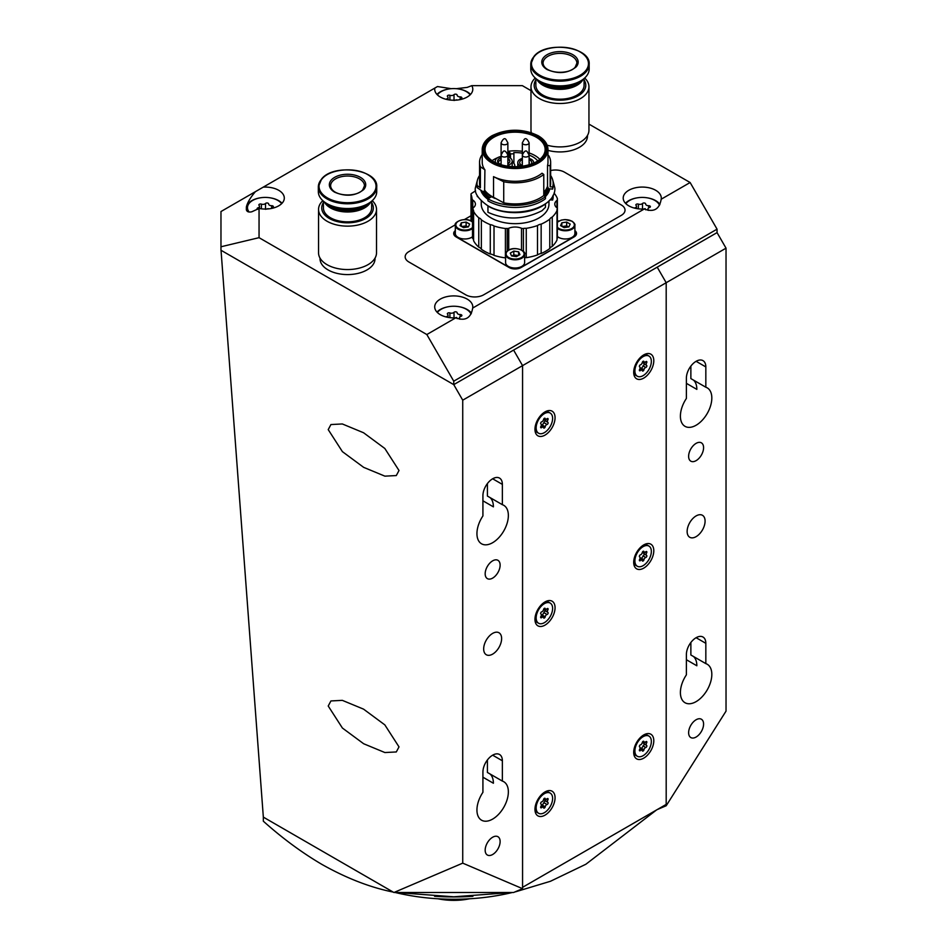 <?xml version="1.0" encoding="UTF-8"?>
<svg xmlns="http://www.w3.org/2000/svg" width="947" height="947" viewBox="0 0 947 947"><rect width="100%" height="100%" fill="white"/><g stroke="black" fill="none" stroke-linecap="round" stroke-linejoin="round"><path stroke-width="1.42" d="M395.195 892.5A152.325 87.953 0 0 0 512.315 892.5M434.59 896.312A169.253 97.719 0 0 0 472.92 896.312M488.19 205.913L487.942 206.055A38.081 21.982 0 0 0 542.027 206.197A38.081 21.982 0 0 0 545.46 203.925L545.342 203.842M487.942 206.055L487.942 212.294C505.899 220.367 523.94 219.834 542.027 210.696L545.46 207.298L545.46 203.925M475.583 190.844A296.198 171.005 0 0 0 471.535 193.425A2.119 1.219 0 0 0 471.002 194.242A2.119 1.219 0 0 0 471.05 194.502A42.319 24.433 180 0 1 472.032 198.906A6.771 3.906 180 0 1 472.269 199.474A2.119 1.219 0 0 0 472.446 199.793A2.119 1.219 0 0 0 472.766 200.077A10.583 6.108 180 0 1 475.418 204.114A10.583 6.108 180 0 1 473.003 207.997L472.541 208.932A6.771 3.906 180 0 1 473.63 211.063A6.771 3.906 180 0 1 473.607 211.406A43.373 25.036 0 0 0 478.768 217.786A6.771 3.906 180 0 1 481.348 219.846A43.373 25.036 0 0 0 490.286 224.652A6.771 3.906 180 0 1 494.014 226.002A43.373 25.036 0 0 0 505.414 228.523A6.771 3.906 180 0 1 507.225 228.499A2.119 1.219 0 0 0 508.018 228.464A2.119 1.219 0 0 0 508.728 228.263A10.583 6.108 180 0 1 521.501 228.274A2.119 1.219 0 0 0 522.413 228.511A2.119 1.219 0 0 0 523.407 228.464A6.771 3.906 180 0 1 526.26 228.322A43.373 25.036 0 0 0 537.494 225.564A6.771 3.906 180 0 1 541.151 224.143A43.373 25.036 0 0 0 545.768 221.823A43.373 25.036 0 0 0 549.781 219.159A6.771 3.906 180 0 1 552.243 217.052A43.373 25.036 0 0 0 557.014 210.565A6.771 3.906 180 0 1 556.966 210.092A6.771 3.906 180 0 1 557.274 208.92A2.119 1.219 0 0 0 557.369 208.553A2.119 1.219 0 0 0 557.345 208.34A2.119 1.219 0 0 0 556.943 207.807A10.583 6.108 180 0 1 554.788 204.114A10.583 6.108 180 0 1 556.919 200.444A2.119 1.219 0 0 0 557.274 200.03A2.119 1.219 0 0 0 557.345 199.71A2.119 1.219 0 0 0 557.333 199.568A6.771 3.906 180 0 1 557.298 199.13A6.771 3.906 180 0 1 557.381 198.527A43.373 25.036 0 0 0 554.031 193.081M557.014 210.565L557.014 239.922A43.373 25.036 180 0 1 552.243 246.421A6.771 3.906 0 0 0 549.781 248.528A43.373 25.036 180 0 1 545.768 251.192A43.373 25.036 180 0 1 541.151 253.512A6.771 3.906 0 0 0 537.494 254.932A43.373 25.036 180 0 1 526.26 257.679A6.771 3.906 0 0 0 524.626 257.679M549.781 248.528L549.781 219.159M557.345 237.709A2.119 1.219 180 0 1 557.369 237.922A2.119 1.219 180 0 1 557.274 238.289A6.771 3.906 0 0 0 557.014 238.975M455.318 230.855A8.464 4.889 0 0 0 453.98 233.483A8.464 4.889 0 0 0 456.454 236.939L509.119 267.35A8.464 4.889 0 0 0 515.097 268.77A8.464 4.889 0 0 0 521.087 267.35L573.74 236.939A8.464 4.889 0 0 0 576.226 233.483A8.464 4.889 0 0 0 574.888 230.855M576.226 233.483L576.226 234.773M453.98 233.483L453.98 234.773M495.056 198.479A32.944 19.023 0 0 1 491.611 196.716L487.942 198.799A38.081 21.982 0 0 0 542.027 198.941A38.081 21.982 0 0 0 545.46 196.668L543.779 195.508A35.548 20.526 180 0 1 540.24 197.899A35.548 20.526 180 0 1 503.721 202.836L493.529 197.296L493.529 176.639L503.721 181.753A35.548 20.526 0 0 0 540.24 176.829A35.548 20.526 0 0 0 543.779 174.437L542.015 173.218A32.873 18.987 180 0 1 538.346 175.74A32.873 18.987 180 0 1 493.529 176.639M545.46 196.668L545.46 198.74A38.081 21.982 180 0 1 542.027 201.013A38.081 21.982 180 0 1 487.942 200.871L487.942 198.799M543.779 195.508L543.779 174.437M529.113 164.731L529.113 155.083A3.386 1.953 180 0 1 527.017 156.882A3.386 1.953 180 0 1 523.324 156.456A3.386 1.953 180 0 1 522.342 155.083C524.212 151.106 525.857 149.993 527.242 151.757L529.113 155.083A24.965 14.418 180 0 1 532.759 156.788A24.965 14.418 180 0 1 537.754 160.919M507.864 165.37A8.464 4.889 0 0 0 509.711 164.565A8.464 4.889 0 0 0 512.197 161.108A8.464 4.889 0 0 0 507.864 156.847M501.093 156.468A8.464 4.889 0 0 0 497.743 157.652A8.464 4.889 0 0 0 495.269 161.108A8.464 4.889 0 0 0 495.755 162.742M512.197 161.108L512.197 165.251A8.464 4.889 180 0 1 511.877 166.577M529.113 161.878A3.599 2.072 180 0 1 529.314 162.576A3.599 2.072 180 0 1 529.113 163.275M522.342 163.275A3.599 2.072 180 0 1 522.128 162.576A3.599 2.072 180 0 1 522.342 161.878M533.599 163.121A7.931 4.581 0 0 0 533.658 162.576A7.931 4.581 0 0 0 531.338 159.333A7.931 4.581 0 0 0 529.113 158.433M522.342 158.433A7.931 4.581 0 0 0 517.784 162.576A7.931 4.581 0 0 0 520.116 165.808A7.931 4.581 0 0 0 521.17 166.329M514.659 166.672A10.157 5.86 0 0 0 514.789 165.772A10.157 5.86 0 0 0 513.759 163.204L512.197 161.345M509.06 157.285L509.06 151.177L510.492 153.911L513.901 153.805L513.795 152.585A24.965 14.418 180 0 1 522.342 153.189M539.837 159.368A28.031 16.182 0 0 0 529.113 152.964M522.342 151.342A28.031 16.182 0 0 0 509.06 151.177M509.652 152.917L509.652 157.616M510.492 158.161L510.492 153.911M513.901 163.381L513.901 153.805M489.871 197.698A33.595 19.402 180 0 1 483.455 191.412L482.994 192.868L482.283 192.383A34.27 19.792 180 0 1 481.526 190.655M482.283 192.383L482.283 191.176L477.217 187.684A38.081 21.982 180 0 1 477.016 185.458L477.016 183.387A38.081 21.982 0 0 0 477.217 185.612L480.389 187.79L480.389 166.719L484.911 169.833L484.627 190.892A33.003 19.058 0 0 0 491.41 196.834M477.217 187.684L477.217 185.612M479.561 175.491A38.081 21.982 0 0 0 477.016 183.387M482.224 154.515A35.548 20.526 0 0 0 479.561 162.316L479.561 183.387A35.548 20.526 0 0 0 480.389 187.79M479.561 162.316A35.548 20.526 0 0 0 480.389 166.719M483.787 143.755A32.873 18.987 0 0 0 482.224 149.531A32.873 18.987 0 0 0 491.848 162.955A32.873 18.987 0 0 0 538.346 162.955A32.873 18.987 0 0 0 547.982 149.531L547.982 162.316A32.873 18.987 180 0 1 547.532 165.453L550.16 165.701A35.548 20.526 0 0 0 550.645 162.316A35.548 20.526 0 0 0 548.775 155.746L547.982 155.213M550.16 165.701L550.16 186.772L552.657 187.021A38.081 21.982 0 0 0 553.178 183.387A38.081 21.982 0 0 0 550.645 175.491M550.645 162.316L550.645 183.387A35.548 20.526 180 0 1 550.16 186.772M553.178 183.387L553.178 185.458A38.081 21.982 180 0 1 552.657 189.092L548.905 188.725L548.905 189.933L548.491 189.293A4.226 3.409 16.2 0 0 548.23 188.086A33.595 19.402 180 0 1 543.779 194.987M552.657 187.021L552.657 189.092M549.189 188.761A34.27 19.792 180 0 1 548.905 189.933M547.532 165.453L547.532 186.109A2.119 1.705 -163.8 0 0 547.65 186.713L548.23 188.086M548.491 189.897A33.855 19.544 180 0 1 544.703 196.147M503.721 181.753L503.721 202.836M483.455 191.412L484.627 190.892M488.285 198.598A33.855 19.544 180 0 1 482.994 192.868M553.178 195.106L553.178 196.42A38.081 21.982 180 0 1 552.657 200.042L549.97 199.781M552.657 196.1L552.657 200.042M558.552 221.267L557.381 220.58M505.58 257.88A6.771 3.906 0 0 0 505.414 257.892A43.373 25.036 180 0 1 494.014 255.37A6.771 3.906 0 0 0 490.286 254.021A43.373 25.036 180 0 1 481.348 249.215A6.771 3.906 0 0 0 478.768 247.155A43.373 25.036 180 0 1 473.607 240.763L473.607 211.406M473.607 240.088A6.771 3.906 0 0 0 472.541 238.301L473.003 207.997M572.095 221.397A9.517 5.493 180 0 1 574.888 225.279C575.374 224.546 574.415 223.172 571.988 221.148L565.099 219.562L561.299 220.106L557.369 222.154L557.381 198.527M552.243 246.421L552.243 217.052M541.151 253.512L541.151 224.143M537.494 254.932L537.494 225.564M526.26 257.679L526.26 228.322M505.414 257.892L505.414 228.523M494.014 255.37L494.014 226.002M490.286 254.021L490.286 224.652M481.348 249.215L481.348 219.846M478.768 247.155L478.768 217.786M472.032 221.515L472.032 198.906M548.952 200.847L548.952 204.114A33.855 19.544 180 0 1 539.032 217.94A33.855 19.544 180 0 1 502.147 222.178A33.855 19.544 180 0 1 481.254 204.114L481.254 200.847M477.217 196.443A1003.453 526.65 -115.8 0 0 478.105 197.012M545.401 196.621A34.861 20.124 0 0 0 549.757 188.808M480.756 190.122A34.861 20.124 0 0 0 486.036 197.781A34.861 20.124 0 0 0 487.942 199.284L486.036 197.781M484.911 169.833A32.873 18.987 180 0 1 482.224 162.316L482.224 149.531C482.378 144.11 485.645 139.505 492.026 135.717C507.414 128.401 522.791 128.401 538.168 135.717L538.168 135.717C544.561 139.505 547.828 144.11 547.982 149.531A32.873 18.987 0 0 0 546.419 143.755M493.257 136.226A30.884 17.839 180 0 1 536.937 136.226A30.884 17.839 180 0 1 536.937 161.452L536.937 161.452A30.884 17.839 180 0 1 493.257 161.452A30.884 17.839 180 0 1 493.257 136.226M493.565 161.629A30.044 17.342 180 0 1 485.053 149.531A30.044 17.342 180 0 1 493.861 137.268A30.044 17.342 180 0 1 526.603 133.503A30.044 17.342 180 0 1 545.141 149.531A30.044 17.342 180 0 1 536.641 161.629M497.708 157.675A30.044 17.342 0 0 0 493.861 159.546A30.044 17.342 0 0 0 492.073 160.67M509.072 157.32L508.267 154.929A30.044 17.342 0 0 0 507.864 154.977M507.864 158.492A6.132 3.539 180 0 1 509.865 161.108A6.132 3.539 180 0 1 508.066 163.606A6.132 3.539 180 0 1 507.864 163.724M501.093 164.305A6.132 3.539 180 0 1 497.601 161.108A6.132 3.539 180 0 1 499.389 158.599A6.132 3.539 180 0 1 501.093 157.912M501.093 159.688A6.025 3.48 0 0 0 498.453 162.576A5.291 3.054 0 0 0 498.442 162.766A5.291 3.054 0 0 0 498.453 162.908L498.453 162.576A6.025 3.48 0 0 0 498.477 162.943M547.982 150.348A27.499 15.874 0 0 0 587.471 136.048L587.471 135.457M535.268 78.009A28.99 16.738 0 0 0 530.983 86.757L530.983 130.177A28.99 16.738 0 0 0 531.314 132.687M547.153 145.187A28.99 16.738 0 0 0 588.951 130.177L588.951 86.757A28.99 16.738 0 0 0 584.678 78.009M530.983 86.757A28.99 16.738 0 0 0 539.47 98.595A28.99 16.738 0 0 0 571.065 102.217A28.99 16.738 0 0 0 588.951 86.757M535.848 79.962A25.806 14.903 0 0 0 541.72 95.801A25.806 14.903 0 0 0 574 97.778A25.806 14.903 0 0 0 584.086 79.962M535.848 78.53L535.848 85.266A24.113 13.921 0 0 0 542.915 95.114A24.113 13.921 0 0 0 569.194 98.133A24.113 13.921 0 0 0 584.086 85.266L584.086 78.53M536.795 79.276A24.113 13.921 0 0 0 542.915 85.266A24.113 13.921 0 0 0 583.139 79.276M538.642 80.542A24.113 13.921 0 0 0 542.915 83.881L543.519 84.224A23.273 13.436 0 0 0 576.427 84.224A23.273 13.436 0 0 0 576.723 84.058M543.519 84.224L542.915 83.881A24.113 13.921 0 0 0 577.019 83.881A24.113 13.921 0 0 0 581.304 80.542M544.62 83.372A24.113 13.921 0 0 0 575.314 83.372M589.164 64.278C590.798 46.77 546.147 40.567 534.072 56.287L530.77 64.278L530.77 69.024A29.191 16.857 0 0 0 539.328 80.945A29.191 16.857 0 0 0 571.148 84.603A29.191 16.857 0 0 0 589.164 69.024L589.164 64.278A29.191 16.857 0 0 1 585.98 71.936A29.191 16.857 0 0 1 539.328 76.198A29.191 16.857 0 0 1 530.77 64.278A29.191 16.857 0 0 1 533.954 56.631M580.12 51.967C567.442 44.071 542.406 46.356 534.582 56.133A28.493 16.454 0 0 0 539.814 75.239A28.493 16.454 0 0 0 585.364 71.072A28.493 16.454 0 0 0 580.12 51.967M543.756 57.353A18.194 10.5 0 0 0 547.106 69.545C558.339 74.292 568.034 73.416 576.178 66.882A18.194 10.5 0 0 0 572.84 54.689A18.194 10.5 0 0 0 543.756 57.353M643.747 354.888L643.747 354.888A14.217 8.203 120 0 0 633.697 372.301A14.217 8.203 120 0 0 643.747 378.102A14.217 8.203 120 0 0 653.797 360.689A14.217 8.203 120 0 0 643.747 354.888M643.747 734.931L643.747 734.931A14.217 8.203 120 0 0 633.697 752.344A14.217 8.203 120 0 0 643.747 758.145A14.217 8.203 120 0 0 653.797 740.732A14.217 8.203 120 0 0 643.747 734.931M643.747 544.904L643.747 544.904A14.217 8.203 120 0 0 633.697 562.317A14.217 8.203 120 0 0 643.747 568.129A14.217 8.203 120 0 0 653.797 550.716A14.217 8.203 120 0 0 643.747 544.904M545.01 411.886L545.01 411.886A14.217 8.203 120 0 0 534.96 429.299A14.217 8.203 120 0 0 545.01 435.111A14.217 8.203 120 0 0 555.06 417.698A14.217 8.203 120 0 0 545.01 411.886M545.01 791.929L545.01 791.929A14.217 8.203 120 0 0 534.96 809.342A14.217 8.203 120 0 0 545.01 815.154A14.217 8.203 120 0 0 555.06 797.741A14.217 8.203 120 0 0 545.01 791.929M545.01 601.913L545.01 601.913A14.217 8.203 120 0 0 534.96 619.326A14.217 8.203 120 0 0 545.01 625.127A14.217 8.203 120 0 0 555.06 607.714A14.217 8.203 120 0 0 545.01 601.913M666.191 804.405L666.191 282.715L522.566 365.625L522.566 887.327L666.191 804.405M462.728 863.143L462.728 400.179L522.566 365.625L513.594 350.082L657.206 267.161L666.191 282.715L666.191 805.755L726.029 711.126L726.029 248.161L666.191 282.715L657.206 267.161L513.594 350.082L522.566 365.625L522.566 888.677L513.594 892.5L393.916 892.5L462.728 863.143L522.566 888.677M320.027 258.105L320.027 258.697A27.499 15.874 0 0 0 328.088 269.931A27.499 15.874 0 0 0 358.061 273.375A27.499 15.874 0 0 0 375.036 258.697L375.036 258.105M322.832 200.657A28.99 16.738 0 0 0 318.547 209.405L318.547 252.825A28.99 16.738 0 0 0 327.035 264.663A28.99 16.738 0 0 0 358.629 268.285A28.99 16.738 0 0 0 376.515 252.825L376.515 209.405A28.99 16.738 0 0 0 372.242 200.657M318.547 209.405A28.99 16.738 0 0 0 327.035 221.243A28.99 16.738 0 0 0 358.629 224.865A28.99 16.738 0 0 0 376.515 209.405M323.412 202.611A25.806 14.903 0 0 0 329.284 218.449A25.806 14.903 0 0 0 361.565 220.426A25.806 14.903 0 0 0 371.65 202.611M323.412 201.178L323.412 207.914A24.113 13.921 0 0 0 330.479 217.763A24.113 13.921 0 0 0 356.77 220.781A24.113 13.921 0 0 0 371.65 207.914L371.65 201.178M324.359 201.924A24.113 13.921 0 0 0 330.479 207.914A24.113 13.921 0 0 0 370.703 201.924M326.206 203.191A24.113 13.921 0 0 0 330.479 206.529L331.083 206.872A23.273 13.436 0 0 0 363.991 206.872A23.273 13.436 0 0 0 364.287 206.706M331.083 206.872L330.479 206.529A24.113 13.921 0 0 0 364.595 206.529A24.113 13.921 0 0 0 368.868 203.191M332.184 206.008A24.113 13.921 0 0 0 362.89 206.008M376.728 186.926C378.362 169.418 333.711 163.215 321.637 178.936L318.334 186.926L318.334 191.673A29.191 16.857 0 0 0 326.893 203.593A29.191 16.857 0 0 0 358.712 207.251A29.191 16.857 0 0 0 376.728 191.673L376.728 186.926A29.191 16.857 0 0 1 373.544 194.585A29.191 16.857 0 0 1 326.893 198.846A29.191 16.857 0 0 1 318.334 186.926A29.191 16.857 0 0 1 321.518 179.279M367.685 174.615C355.007 166.719 329.97 169.004 322.146 178.782A28.493 16.454 0 0 0 327.39 197.887A28.493 16.454 0 0 0 372.929 193.721A28.493 16.454 0 0 0 367.685 174.615M331.32 180.001A18.194 10.5 0 0 0 334.67 192.194C345.904 196.94 355.599 196.065 363.743 189.53A18.194 10.5 0 0 0 360.405 177.338A18.194 10.5 0 0 0 331.32 180.001M508.74 160.114A6.025 3.48 0 0 0 507.864 159.688M531.16 164.068A6.025 3.48 0 0 0 531.752 162.576A6.025 3.48 0 0 0 529.113 159.688M522.342 159.688A6.025 3.48 0 0 0 521.454 160.114A6.025 3.48 0 0 0 519.69 162.576A6.025 3.48 0 0 0 522.342 165.453M621.315 204.978L564.471 172.165A12.69 7.327 0 0 0 550.645 170.567A12.69 7.327 180 0 1 564.471 172.165L621.315 204.978A12.69 7.327 180 0 1 625.032 210.163A12.69 7.327 0 0 0 621.315 204.978M471.002 215.762L464.409 219.562L471.002 215.762M455.341 224.794L408.879 251.63A12.69 7.327 0 0 0 405.162 256.803A12.69 7.327 0 0 0 408.879 261.988L465.735 294.813A12.69 7.327 0 0 0 483.68 294.813L621.315 215.348A12.69 7.327 0 0 0 625.032 210.163A12.69 7.327 180 0 1 621.315 215.348L483.68 294.813A12.69 7.327 180 0 1 465.735 294.813L408.879 261.988A12.69 7.327 180 0 1 405.162 256.803A12.69 7.327 180 0 1 408.879 251.63L455.341 224.794M574.888 230.595A8.464 4.889 180 0 1 576.522 233.483A8.464 4.889 180 0 1 574.048 236.939L521.087 267.516A8.464 4.889 180 0 1 509.119 267.516L456.158 236.939A8.464 4.889 180 0 1 453.684 233.483A8.464 4.889 180 0 1 455.318 230.595M558.706 221.172L557.381 220.414M555.487 868.316L656.46 810.028L585.873 864.244L550.42 881.29L515.653 891.778M511.605 892.5L453.755 896.797L395.893 892.5M393.159 892.074C370.206 887.434 346.519 878.248 322.098 864.516C302.14 852.821 282.549 838.379 263.337 821.203L263.337 817.119L393.159 892.074M257.253 198.515A18.952 10.95 0 0 0 246.362 207.547L246.362 209.323A18.952 10.95 0 0 0 246.658 210.542M281.993 203.297A18.952 10.95 0 0 0 278.655 200.693A18.952 10.95 0 0 0 273.257 198.515M471.393 313.256A18.952 10.95 0 0 0 467.155 309.527A18.952 10.95 0 0 0 461.757 307.337M445.753 307.337A18.952 10.95 0 0 0 437.005 312.131M659.893 204.434A18.952 10.95 0 0 0 655.655 200.693A18.952 10.95 0 0 0 650.258 198.515M634.253 198.515A18.952 10.95 0 0 0 625.505 203.297M445.753 89.681A18.952 10.95 0 0 0 437.005 94.475M470.493 94.475A18.952 10.95 0 0 0 467.155 91.859A18.952 10.95 0 0 0 461.757 89.681M655.715 190.3A19.047 10.997 0 0 0 634.964 187.908A19.047 10.997 0 0 0 623.209 198.065A19.047 10.997 0 0 0 628.784 205.842A19.047 10.997 0 0 0 644.256 209.003C653.821 212.53 659.467 209.275 661.184 199.225A19.047 10.997 0 0 0 661.29 198.065A19.047 10.997 0 0 0 655.715 190.3M659.929 204.351A19.047 10.997 0 0 0 655.715 200.657A19.047 10.997 0 0 0 647.132 197.805M637.378 197.805A19.047 10.997 0 0 0 625.458 203.25M467.214 299.122A19.047 10.997 0 0 0 446.463 296.742A19.047 10.997 0 0 0 434.709 306.899A19.047 10.997 0 0 0 440.284 314.664A19.047 10.997 0 0 0 455.767 317.825C465.32 321.364 470.967 318.109 472.683 308.059A19.047 10.997 0 0 0 472.79 306.899A19.047 10.997 0 0 0 467.214 299.122M471.428 313.173A19.047 10.997 0 0 0 467.214 309.491A19.047 10.997 0 0 0 458.632 306.639M448.878 306.639A19.047 10.997 0 0 0 436.958 312.084M451.388 88.698L437.478 86.544L434.815 88.083A19.047 10.997 0 0 0 434.709 89.243A19.047 10.997 0 0 0 440.284 97.008A19.047 10.997 0 0 0 461.035 99.399A19.047 10.997 0 0 0 472.79 89.243A19.047 10.997 0 0 0 471.76 85.656L467.214 87.396L456.123 88.698M470.541 94.416A19.047 10.997 0 0 0 467.214 91.835A19.047 10.997 0 0 0 458.632 88.982M246.362 209.323L246.362 209.796C246.942 211.808 248.753 212.459 251.795 211.773L259.052 208.458A19.047 10.997 0 0 0 284.301 198.065A19.047 10.997 0 0 0 278.714 190.3A19.047 10.997 0 0 0 263.242 187.139L255.37 191.685C250.257 197.745 247.25 202.871 246.362 207.062A19.047 10.997 0 0 1 260.378 197.805M282.052 203.25A19.047 10.997 0 0 0 278.714 200.657A19.047 10.997 0 0 0 270.132 197.805M661.184 199.225L690.126 182.522L717.057 229.162L453.755 381.179L453.755 384.636L717.057 232.619L726.029 248.161M453.755 381.179L426.825 334.54L455.767 317.825M259.052 208.458L259.052 237.673L426.825 334.54M259.052 237.673L220.971 246.776L220.971 250.233L453.755 384.636L513.594 350.082M717.057 229.162L717.057 232.619L657.206 267.161M690.126 182.522L588.951 124.116M530.983 90.64L522.353 85.656L471.76 85.656M220.971 246.776L220.971 211.536L255.37 191.685M472.683 308.059L644.256 209.003M434.815 88.083L263.242 187.139M448.878 88.982A19.047 10.997 0 0 0 436.958 94.416M461.663 226.558L463.71 226.238A4.321 2.498 0 0 1 467.889 226.878L467.996 226.949A4.321 2.498 0 0 0 467.889 226.878L466.125 225.86L466.125 222.06L461.307 222.805L460.005 225.599L463.545 227.635L468.363 226.889L469.665 224.108L466.125 222.06M472.517 228.523A9.517 5.493 180 0 1 458.099 229.162A9.517 5.493 180 0 1 455.318 225.279L455.318 233.483A9.517 5.493 0 0 0 458.099 237.377A9.517 5.493 0 0 0 472.517 236.726M461.307 226.345L461.307 222.805M462.018 226.759A4.321 2.498 0 0 1 463.71 226.238L466.125 225.86M562.198 226.558L566.661 225.86L568.425 226.878A4.321 2.498 0 0 1 568.531 226.949L568.425 226.878A4.321 2.498 0 0 0 564.246 226.238A4.321 2.498 0 0 0 562.554 226.759M557.369 236.466A9.517 5.493 0 0 0 558.635 237.377A9.517 5.493 0 0 0 569.005 238.561A9.517 5.493 0 0 0 574.888 233.483L574.888 225.279A9.517 5.493 180 0 1 569.005 230.358A9.517 5.493 180 0 1 558.635 229.162A9.517 5.493 180 0 1 557.369 228.263M568.898 226.889L564.069 227.635L560.541 225.599L561.831 222.805L566.661 222.06L570.189 224.108L568.898 226.889M561.831 226.345L561.831 222.805M566.661 225.86L566.661 222.06M517.914 255.773A4.321 2.498 0 0 0 516.222 255.252A4.321 2.498 0 0 0 512.043 255.903L511.936 255.962A4.321 2.498 0 0 1 512.043 255.903L513.807 254.885L513.807 251.085L510.279 253.121L511.569 255.915L516.399 256.661L519.927 254.613L518.636 251.831L513.807 251.085M521.643 250.304A9.517 5.493 180 0 1 524.626 254.305C526.556 251.393 515.535 245.865 508.48 250.174C506.053 252.198 505.094 253.571 505.58 254.305L505.58 262.508A9.517 5.493 0 0 0 511.463 267.587A9.517 5.493 0 0 0 521.833 266.391A9.517 5.493 0 0 0 524.626 262.508L524.626 254.305A9.517 5.493 180 0 1 521.833 258.188A9.517 5.493 180 0 1 511.463 259.383A9.517 5.493 180 0 1 505.58 254.305A9.517 5.493 180 0 1 508.373 250.41M513.807 254.885L518.269 255.572M518.636 255.359L518.636 251.831M448.558 899.212A50.771 29.321 0 0 0 453.755 899.366L457.756 899.236M469.511 898.786A46.545 26.871 180 0 1 437.999 898.786M466.149 898.975L460.384 899.65L441.243 898.963M540.642 423.356A1.184 0.687 120 0 0 540.903 423.913A2.072 1.196 120 0 0 540.903 423.913A2.072 1.196 120 0 1 540.903 426.375A1.184 0.687 120 0 0 541.72 427.535A2.072 1.196 120 0 1 543.176 427.121A2.072 1.196 120 0 1 543.566 427.701A1.184 0.687 120 0 0 545.2 426.754A2.072 1.196 120 0 1 547.046 424.457A1.184 0.687 120 0 0 547.863 422.362A2.072 1.196 120 0 0 547.863 422.362A2.072 1.196 120 0 1 547.402 421.391A2.072 1.196 120 0 1 547.863 419.9A1.184 0.687 120 0 0 547.046 418.74A2.072 1.196 120 0 1 545.59 419.154A2.072 1.196 120 0 1 545.2 418.574A1.184 0.687 120 0 0 543.566 419.509A2.072 1.196 120 0 1 541.72 421.817A1.184 0.687 120 0 0 540.642 423.356M545.046 418.278L544.205 419.557L547.804 422.326M538.559 433.217A11.636 6.724 -60 0 1 536.156 427.89A11.636 6.724 -60 0 1 541.234 416.171A11.636 6.724 -60 0 1 550.195 413.058A11.636 6.724 -60 0 1 552.61 418.385A11.636 6.724 -60 0 1 547.532 430.092A11.636 6.724 -60 0 1 538.559 433.217L537.363 432.519A11.636 6.724 -60 0 1 535.008 428.174M540.642 613.384A1.184 0.687 120 0 0 540.903 613.928A2.072 1.196 120 0 0 540.903 613.928A2.072 1.196 120 0 1 540.903 616.39A1.184 0.687 120 0 0 541.72 617.551A2.072 1.196 120 0 1 543.176 617.136A2.072 1.196 120 0 1 543.566 617.716A1.184 0.687 120 0 0 545.2 616.781A2.072 1.196 120 0 1 547.046 614.485A1.184 0.687 120 0 0 547.863 612.378A2.072 1.196 120 0 0 547.863 612.378A2.072 1.196 120 0 1 547.402 611.419A2.072 1.196 120 0 1 547.863 609.915A1.184 0.687 120 0 0 547.046 608.755A2.072 1.196 120 0 1 545.59 609.181A2.072 1.196 120 0 1 545.2 608.59A1.184 0.687 120 0 0 543.566 609.537A2.072 1.196 120 0 1 541.72 611.833A1.184 0.687 120 0 0 540.642 613.384M545.046 608.294L544.205 609.572L547.804 612.342M538.559 623.233A11.636 6.724 -60 0 1 536.156 617.906A11.636 6.724 -60 0 1 541.234 606.198A11.636 6.724 -60 0 1 550.195 603.085A11.636 6.724 -60 0 1 552.61 608.412A11.636 6.724 -60 0 1 547.532 620.119A11.636 6.724 -60 0 1 538.559 623.233L537.363 622.546A11.636 6.724 -60 0 1 535.008 618.19M646.86 365.909A1.184 0.687 120 0 0 646.6 365.353A2.072 1.196 120 0 1 646.564 365.341A2.072 1.196 120 0 1 646.6 362.89A1.184 0.687 120 0 0 645.783 361.73A2.072 1.196 120 0 1 644.327 362.145A2.072 1.196 120 0 1 643.936 361.565A1.184 0.687 120 0 0 642.303 362.512A2.072 1.196 120 0 1 640.456 364.808A1.184 0.687 120 0 0 639.639 366.903A2.072 1.196 120 0 1 639.675 366.927A2.072 1.196 120 0 1 640.101 367.874A2.072 1.196 120 0 1 639.639 369.366A1.184 0.687 120 0 0 640.456 370.526A2.072 1.196 120 0 1 641.912 370.111A2.072 1.196 120 0 1 642.303 370.691A1.184 0.687 120 0 0 643.936 369.756A2.072 1.196 120 0 1 645.783 367.46A1.184 0.687 120 0 0 646.86 365.909M642.788 355.492A11.636 6.724 -60 0 1 647.736 355.362L648.932 356.048A11.636 6.724 -60 0 1 651.347 361.375A11.636 6.724 -60 0 1 646.268 373.094A11.636 6.724 -60 0 1 637.295 376.208A11.636 6.724 -60 0 1 634.892 370.881A11.636 6.724 -60 0 1 639.971 359.173A11.636 6.724 -60 0 1 648.932 356.048M643.782 361.269L642.954 362.547L646.541 365.317M646.564 365.341L643.782 363.731M640.764 369.448L644.315 364.441M646.86 555.925A1.184 0.687 120 0 0 646.6 555.38A2.072 1.196 120 0 1 646.564 555.356A2.072 1.196 120 0 1 646.6 552.918A1.184 0.687 120 0 0 645.783 551.758A2.072 1.196 120 0 1 644.327 552.172A2.072 1.196 120 0 1 643.936 551.592A1.184 0.687 120 0 0 642.303 552.527A2.072 1.196 120 0 1 640.456 554.824A1.184 0.687 120 0 0 639.639 556.931A2.072 1.196 120 0 1 639.675 556.943A2.072 1.196 120 0 1 640.101 557.89A2.072 1.196 120 0 1 639.639 559.393A1.184 0.687 120 0 0 640.456 560.553A2.072 1.196 120 0 1 641.912 560.139A2.072 1.196 120 0 1 642.303 560.719A1.184 0.687 120 0 0 643.936 559.772A2.072 1.196 120 0 1 645.783 557.475A1.184 0.687 120 0 0 646.86 555.925M642.788 545.508A11.636 6.724 -60 0 1 647.736 545.389L648.932 546.076A11.636 6.724 -60 0 1 651.347 551.403A11.636 6.724 -60 0 1 646.268 563.11A11.636 6.724 -60 0 1 637.295 566.235A11.636 6.724 -60 0 1 634.892 560.908A11.636 6.724 -60 0 1 639.971 549.189A11.636 6.724 -60 0 1 648.932 546.076M643.782 551.284L642.954 552.575L646.541 555.344L643.782 553.746M640.764 559.464L644.315 554.457M646.86 745.952A1.184 0.687 120 0 0 646.6 745.396A2.072 1.196 120 0 1 646.564 745.384A2.072 1.196 120 0 1 646.6 742.933A1.184 0.687 120 0 0 645.783 741.773A2.072 1.196 120 0 1 644.327 742.188A2.072 1.196 120 0 1 643.936 741.608A1.184 0.687 120 0 0 642.303 742.555A2.072 1.196 120 0 1 640.456 744.851A1.184 0.687 120 0 0 639.639 746.946A2.072 1.196 120 0 1 639.675 746.97A2.072 1.196 120 0 1 640.101 747.917A2.072 1.196 120 0 1 639.639 749.408A1.184 0.687 120 0 0 640.456 750.569A2.072 1.196 120 0 1 641.912 750.154A2.072 1.196 120 0 1 642.303 750.734A1.184 0.687 120 0 0 643.936 749.799A2.072 1.196 120 0 1 645.783 747.503A1.184 0.687 120 0 0 646.86 745.952M642.788 735.535A11.636 6.724 -60 0 1 647.736 735.405L648.932 736.091A11.636 6.724 -60 0 1 651.347 741.418A11.636 6.724 -60 0 1 646.268 753.137A11.636 6.724 -60 0 1 637.295 756.251A11.636 6.724 -60 0 1 634.892 750.924A11.636 6.724 -60 0 1 639.971 739.216A11.636 6.724 -60 0 1 648.932 736.091M643.782 741.312L642.954 742.59L646.541 745.36M646.564 745.384L643.782 743.774M640.764 749.491L644.315 744.484M540.642 803.399A1.184 0.687 120 0 0 540.903 803.956A2.072 1.196 120 0 0 540.903 803.956A2.072 1.196 120 0 1 540.903 806.418A1.184 0.687 120 0 0 541.72 807.578A2.072 1.196 120 0 1 543.176 807.164A2.072 1.196 120 0 1 543.566 807.744A1.184 0.687 120 0 0 545.2 806.797A2.072 1.196 120 0 1 547.046 804.5A1.184 0.687 120 0 0 547.863 802.405A2.072 1.196 120 0 0 547.863 802.405A2.072 1.196 120 0 1 547.402 801.434A2.072 1.196 120 0 1 547.863 799.943A1.184 0.687 120 0 0 547.046 798.783A2.072 1.196 120 0 1 545.59 799.197A2.072 1.196 120 0 1 545.2 798.617A1.184 0.687 120 0 0 543.566 799.552A2.072 1.196 120 0 1 541.72 801.849A1.184 0.687 120 0 0 540.642 803.399M545.046 798.309L544.205 799.599L547.804 802.369M538.559 813.26A11.636 6.724 -60 0 1 536.156 807.933A11.636 6.724 -60 0 1 541.234 796.214A11.636 6.724 -60 0 1 550.195 793.101A11.636 6.724 -60 0 1 552.61 798.428A11.636 6.724 -60 0 1 547.532 810.135A11.636 6.724 -60 0 1 538.559 813.26L537.363 812.562A11.636 6.724 -60 0 1 535.008 808.217M271.091 208.529A2.924 1.693 0 0 1 272.511 207.523A1.669 0.971 0 0 0 273.387 206.671A1.669 0.971 0 0 0 272.89 205.996A1.669 0.971 0 0 0 271.659 205.712A2.924 1.693 0 0 1 268.652 204.019A2.924 1.693 0 0 1 268.652 203.972A1.669 0.971 0 0 0 268.652 203.948A1.669 0.971 0 0 0 268.167 203.262A1.669 0.971 0 0 0 265.515 203.487A2.924 1.693 0 0 1 261.408 204.126A1.669 0.971 0 0 0 259.715 204.102A1.669 0.971 0 0 0 258.851 204.943A1.669 0.971 0 0 0 259.099 205.452A2.924 1.693 0 0 1 259.537 206.339A2.924 1.693 0 0 1 257.998 207.819A1.669 0.971 0 0 0 257.122 208.671A1.669 0.971 0 0 0 257.584 209.334M268.167 208.636L265.515 209.311M247.936 211.714A17.768 10.263 180 0 1 247.487 209.394L247.487 207.677A17.768 10.263 180 0 1 258.448 198.195A17.768 10.263 180 0 1 277.826 200.421A17.768 10.263 180 0 1 281.626 203.676M249.156 212.021A17.768 10.263 180 0 1 247.487 207.677M459.473 319.08L459.473 317.837A2.924 1.693 0 0 1 461 316.345A1.669 0.971 0 0 0 461.887 315.505A1.669 0.971 0 0 0 461.39 314.818A1.669 0.971 0 0 0 460.159 314.534A2.924 1.693 0 0 1 457.152 312.853A2.924 1.693 0 0 1 457.152 312.806A1.669 0.971 0 0 0 457.152 312.77A1.669 0.971 0 0 0 456.667 312.096A1.669 0.971 0 0 0 454.015 312.309A2.924 1.693 0 0 1 449.908 312.948A1.669 0.971 0 0 0 448.215 312.924A1.669 0.971 0 0 0 447.351 313.777A1.669 0.971 0 0 0 447.6 314.274A2.924 1.693 0 0 1 448.038 315.162A2.924 1.693 0 0 1 446.499 316.653A1.669 0.971 0 0 0 445.954 316.925M457.152 318.63L456.667 317.47L454.015 318.145M437.384 312.51A17.768 10.263 180 0 1 466.315 309.243A17.768 10.263 180 0 1 471.014 314.049M459.591 99.707A2.924 1.693 0 0 1 461 98.689A1.669 0.971 0 0 0 461.887 97.849A1.669 0.971 0 0 0 461.39 97.162A1.669 0.971 0 0 0 460.159 96.878A2.924 1.693 0 0 1 457.152 95.197A2.924 1.693 0 0 1 457.152 95.138A1.669 0.971 0 0 0 457.152 95.114A1.669 0.971 0 0 0 456.667 94.428A1.669 0.971 0 0 0 454.015 94.653A2.924 1.693 0 0 1 449.908 95.292A1.669 0.971 0 0 0 448.215 95.268A1.669 0.971 0 0 0 447.351 96.109A1.669 0.971 0 0 0 447.6 96.618A2.924 1.693 0 0 1 448.038 97.505A2.924 1.693 0 0 1 446.499 98.997A1.669 0.971 0 0 0 445.954 99.269M456.667 99.802L454.015 100.489M437.384 94.854A17.768 10.263 180 0 1 466.315 91.587A17.768 10.263 180 0 1 470.126 94.854M647.961 210.246L647.961 209.003A2.924 1.693 0 0 1 649.5 207.523A1.669 0.971 0 0 0 650.376 206.671A1.669 0.971 0 0 0 649.891 205.996A1.669 0.971 0 0 0 648.659 205.712A2.924 1.693 0 0 1 645.653 204.019A2.924 1.693 0 0 1 645.653 203.972A1.669 0.971 0 0 0 645.653 203.948A1.669 0.971 0 0 0 645.167 203.262A1.669 0.971 0 0 0 642.516 203.487A2.924 1.693 0 0 1 638.396 204.126A1.669 0.971 0 0 0 636.704 204.102A1.669 0.971 0 0 0 635.851 204.943A1.669 0.971 0 0 0 636.1 205.452A2.924 1.693 0 0 1 636.538 206.339A2.924 1.693 0 0 1 634.999 207.819A1.669 0.971 0 0 0 634.454 208.091M645.653 209.796L645.167 208.636L642.516 209.311M625.884 203.676A17.768 10.263 180 0 1 654.815 200.421A17.768 10.263 180 0 1 659.514 205.227M399.007 470.493L396.296 475.56L384.896 476.152L363.66 467.356L342.4 451.636L328.218 429.618L330.929 424.552L342.329 423.96L363.565 432.755L384.825 448.476L399.007 470.493M399.007 746.887L396.296 751.954L384.896 752.545L363.66 743.75L342.4 728.03L328.218 706.012L330.929 700.946L342.329 700.354L363.565 709.149L384.825 724.869L399.007 746.887M482.923 495.624A13.755 7.943 -60 0 1 492.653 478.78A13.755 7.943 -60 0 1 499.531 478.093A13.755 7.943 -60 0 1 502.372 484.391L502.372 504.692A22.219 12.82 -60 0 1 503.757 505.319A22.219 12.82 -60 0 1 503.757 530.971A22.219 12.82 -60 0 1 481.538 543.791A22.219 12.82 -60 0 1 482.923 515.926L482.923 495.624M482.923 772.018A13.755 7.943 -60 0 1 492.653 755.173A13.755 7.943 -60 0 1 499.531 754.487A13.755 7.943 -60 0 1 502.372 760.784L502.372 781.086A22.219 12.82 -60 0 1 503.757 781.713A22.219 12.82 -60 0 1 503.757 807.365A22.219 12.82 -60 0 1 481.538 820.185A22.219 12.82 -60 0 1 482.923 792.319L482.923 772.018M492.653 578.108A10.583 6.108 120 0 0 499.554 568.78A10.583 6.108 120 0 0 497.933 560.304A10.583 6.108 120 0 0 492.653 560.837A10.583 6.108 120 0 0 485.74 570.153A10.583 6.108 120 0 0 487.362 578.629A10.583 6.108 120 0 0 492.653 578.108M492.653 854.502A10.583 6.108 120 0 0 499.554 845.174A10.583 6.108 120 0 0 497.933 836.698A10.583 6.108 120 0 0 492.653 837.231A10.583 6.108 120 0 0 485.74 846.547A10.583 6.108 120 0 0 487.362 855.023A10.583 6.108 120 0 0 492.653 854.502M492.653 654.117A12.69 7.327 120 0 0 500.939 642.93A12.69 7.327 120 0 0 498.998 632.762A12.69 7.327 120 0 0 492.653 633.389A12.69 7.327 120 0 0 484.355 644.576A12.69 7.327 120 0 0 486.296 654.744A12.69 7.327 120 0 0 492.653 654.117M696.104 361.316A13.755 7.943 120 0 0 686.386 378.149L686.386 398.462A22.219 12.82 120 0 0 685.001 426.328A22.219 12.82 120 0 0 707.22 413.508A22.219 12.82 120 0 0 707.22 387.856A22.219 12.82 120 0 0 705.835 387.228L705.835 366.927A13.755 7.943 120 0 0 702.982 360.629A13.755 7.943 120 0 0 696.104 361.316L705.835 366.927M696.104 460.644A10.583 6.108 120 0 0 703.017 451.317A10.583 6.108 120 0 0 701.396 442.841A10.583 6.108 120 0 0 696.104 443.362A10.583 6.108 120 0 0 689.191 452.69A10.583 6.108 120 0 0 690.813 461.165A10.583 6.108 120 0 0 696.104 460.644M696.104 637.71A13.755 7.943 120 0 0 686.386 654.555L686.386 674.856A22.219 12.82 120 0 0 685.001 702.721A22.219 12.82 120 0 0 707.22 689.901A22.219 12.82 120 0 0 707.22 664.249A22.219 12.82 120 0 0 705.835 663.622L705.835 643.321A13.755 7.943 120 0 0 702.982 637.023A13.755 7.943 120 0 0 696.104 637.71L705.835 643.321M696.104 536.653A12.69 7.327 120 0 0 704.402 525.467A12.69 7.327 120 0 0 702.449 515.286A12.69 7.327 120 0 0 696.104 515.926A12.69 7.327 120 0 0 687.818 527.112A12.69 7.327 120 0 0 689.759 537.28A12.69 7.327 120 0 0 696.104 536.653M696.104 737.038A10.583 6.108 120 0 0 703.017 727.71A10.583 6.108 120 0 0 701.396 719.235A10.583 6.108 120 0 0 696.104 719.756A10.583 6.108 120 0 0 689.191 729.083A10.583 6.108 120 0 0 690.813 737.559A10.583 6.108 120 0 0 696.104 737.038M462.728 400.179L453.755 384.636L221.03 250.268L263.337 817.119L393.916 892.5M615.325 833.774L657.206 809.59L666.191 805.755M502.372 504.692L487.409 496.062L487.409 483.562M482.923 500.809L493.399 506.846A22.219 12.82 120 0 0 490.025 497.566M502.372 781.086L487.409 772.456L487.409 759.956M482.923 777.203L493.399 783.24A22.219 12.82 120 0 0 490.025 773.959M705.835 663.622L690.872 654.993L690.872 642.492M693.488 656.496A22.219 12.82 -60 0 1 696.85 665.777L686.386 659.728M705.835 387.228L690.872 378.599L690.872 366.098M693.488 380.102A22.219 12.82 -60 0 1 696.85 389.383L686.386 383.334M647.961 209.003A2.924 1.693 0 0 0 648.399 209.891A1.669 0.971 0 0 1 648.648 210.376M459.473 317.837A2.924 1.693 0 0 0 459.899 318.725A1.669 0.971 0 0 1 460.147 319.21M547.828 802.381L544.987 800.748L542.382 805.175L545.2 806.797M542.015 806.489L542.382 805.175M544.052 792.544A11.636 6.724 -60 0 1 549 792.414L550.195 793.101M637.295 756.251L636.1 755.564A11.636 6.724 -60 0 1 633.744 751.208M637.295 566.235L636.1 565.537A11.636 6.724 -60 0 1 633.744 561.18M637.295 376.208L636.1 375.521A11.636 6.724 -60 0 1 633.744 371.165M547.828 612.366L544.987 610.732L542.382 615.159L545.2 616.781M542.015 616.473L542.382 615.159M544.052 602.517A11.636 6.724 -60 0 1 549 602.387L550.195 603.085M547.828 422.338L544.987 420.705L542.382 425.132L545.2 426.754M542.015 426.446L542.382 425.132M544.052 412.501A11.636 6.724 -60 0 1 549 412.371L550.195 413.058M447.54 899.188L453.755 899.366M460.384 899.65L465.664 898.999M472.269 221.681L472.269 199.474M507.225 251.073L507.225 228.499M523.407 228.464L523.407 251.488M557.274 238.289L557.274 208.92M557.333 199.841L557.333 208.328M543.779 192.999A33.003 19.058 0 0 0 547.65 186.713M544.359 195.911A33.855 19.544 0 0 0 548.491 189.293M547.532 186.109A32.873 18.987 180 0 1 543.779 192.253M484.911 190.489A32.873 18.987 0 0 0 493.529 197.296M482.994 192.277A33.855 19.544 0 0 0 488.747 198.337M556.919 207.795L556.919 200.444M521.501 250.044L521.501 228.274M508.728 228.263L508.728 250.032M472.766 200.077L472.766 208.21M471.05 220.935L471.05 194.502M537.754 135.764A32.032 18.49 0 0 0 492.452 135.764A32.032 18.49 0 0 0 492.452 161.913A32.032 18.49 0 0 0 537.754 161.913A32.032 18.49 0 0 0 537.754 135.764M544.892 58.714A16.928 9.778 0 0 0 543.045 63.153C543.98 74.091 569.396 74.967 575.231 67.083L576.901 63.153A16.928 9.778 0 0 0 571.941 56.24A16.928 9.778 0 0 0 544.892 58.714M332.456 181.362A16.928 9.778 0 0 0 330.61 185.801C331.545 196.739 356.96 197.615 362.796 189.731L364.465 185.801A16.928 9.778 0 0 0 359.505 178.888A16.928 9.778 0 0 0 332.456 181.362M506.87 156.456A3.386 1.953 180 0 1 503.188 156.882A3.386 1.953 180 0 1 501.093 155.083L502.964 151.757C504.349 149.993 505.982 151.106 507.864 155.083A3.386 1.953 180 0 1 506.87 156.456M502.088 144.193A3.386 1.953 180 0 1 501.093 142.819C502.975 138.842 504.609 137.729 505.994 139.493L507.864 142.819A3.386 1.953 180 0 1 505.769 144.619A3.386 1.953 180 0 1 502.088 144.193M529.113 142.819A3.386 1.953 180 0 1 528.118 144.193A3.386 1.953 180 0 1 524.425 144.619A3.386 1.953 180 0 1 522.342 142.819L524.2 139.493C525.597 137.729 527.23 138.842 529.113 142.819L529.113 155.083M472.517 221.882L471.452 221.148C464.409 216.839 453.376 222.379 455.318 225.279A9.517 5.493 180 0 1 458.301 221.29M472.517 222.154A8.997 5.197 0 0 0 471.192 221.184A8.997 5.197 0 0 0 458.478 221.184A8.997 5.197 0 0 0 458.478 228.523A8.997 5.197 0 0 0 472.517 227.54M471.57 221.397A9.517 5.493 180 0 1 472.517 222.036M557.369 227.221A8.997 5.197 0 0 0 559.014 228.523A8.997 5.197 0 0 0 571.728 228.523A8.997 5.197 0 0 0 571.728 221.184A8.997 5.197 0 0 0 557.369 222.474M557.369 222.296A9.517 5.493 180 0 1 558.825 221.29M508.74 250.197A8.997 5.197 0 0 0 508.74 257.537A8.997 5.197 0 0 0 521.454 257.537A8.997 5.197 0 0 0 521.454 250.197A8.997 5.197 0 0 0 508.74 250.197M540.678 426.931L541.72 427.535M546.502 419.119L547.863 419.9M540.678 616.959L541.72 617.551M546.502 609.134L547.863 609.915M540.678 806.974L541.72 807.578M546.502 799.161L547.863 799.943M271.659 207.914L271.659 205.712M265.515 209.062L265.515 203.487M460.159 316.748L460.159 314.534M454.015 317.884L454.015 312.309M460.159 99.092L460.159 96.878M454.015 100.228L454.015 94.653M648.659 207.914L648.659 205.712M642.516 209.062L642.516 203.487M492.653 755.173L502.372 760.784M492.653 478.78L502.372 484.391M638.396 208.837L638.396 204.126M449.908 100.003L449.908 95.292M449.908 317.659L449.908 312.948M257.998 209.086L257.998 207.819M261.408 208.837L261.408 204.126M544.229 802.878L547.046 804.5M544.572 798.262L545.2 798.617M639.414 749.965L640.456 750.569M643.309 741.252L643.936 741.608M645.238 742.152L646.6 742.933M642.966 745.869L645.783 747.503M641.119 748.166L643.936 749.799M639.414 559.949L640.456 560.553M643.309 551.225L643.936 551.592M645.238 552.137L646.6 552.918M642.966 555.853L645.783 557.475M641.119 558.15L643.936 559.772M639.414 369.922L640.456 370.526M643.309 361.209L643.936 361.565M645.238 362.109L646.6 362.89M642.966 365.826L645.783 367.46M641.119 368.123L643.936 369.756M544.229 612.851L547.046 614.485M544.572 608.234L545.2 608.59M544.229 422.836L547.046 424.457M544.572 418.219L545.2 418.574M557.369 237.922L557.369 208.553M557.345 199.71L557.345 208.376M517.784 166.601L517.784 162.576M472.517 208.778L472.517 238.147M471.002 220.911L471.002 194.242M552.788 180.25L554.871 188.051C556.043 209.512 510.291 219.846 487.551 205.546C478.543 199.201 474.471 193.377 475.323 188.051L477.406 180.25M514.789 165.772L514.789 166.672M495.269 162.517L495.269 161.108M576.427 84.224L577.019 83.881M363.991 206.872L364.595 206.529M522.342 166.175L522.342 142.819M501.093 164.731L501.093 142.819M507.864 166.175L507.864 142.819M636.538 208.553L636.538 206.339M448.038 99.731L448.038 97.505M448.038 317.387L448.038 315.162M259.537 208.553L259.537 206.339M541.128 805.98L543.176 807.164M544.253 798.428L545.59 799.197M642.989 741.418L644.327 742.188M639.864 748.97L641.912 750.154M642.989 551.403L644.327 552.172M639.864 558.955L641.912 560.139M642.989 361.375L644.327 362.145M639.864 368.928L641.912 370.111M541.128 615.952L543.176 617.136M544.253 608.4L545.59 609.181M541.128 425.937L543.176 427.121M544.253 418.385L545.59 419.154"/></g></svg>
